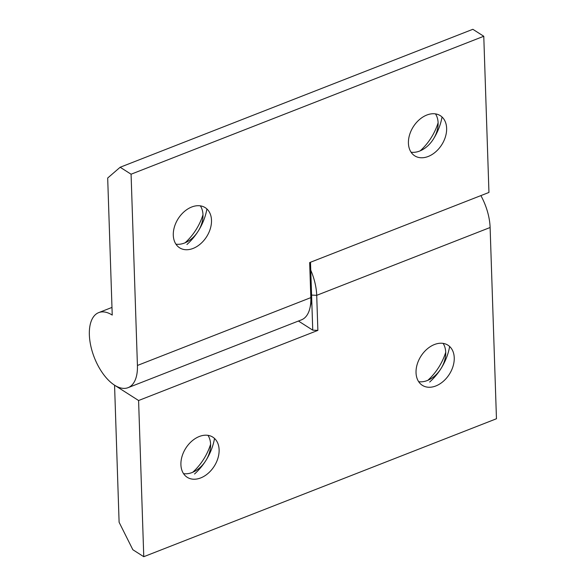 <?xml version="1.0" encoding="UTF-8"?>
<svg xmlns="http://www.w3.org/2000/svg" width="586" height="586" viewBox="0 0 586 586"><rect width="100%" height="100%" fill="white"/><g stroke="black" fill="none" stroke-linecap="round" stroke-linejoin="round"><path stroke-width="0.88" d="M202.983 214.754A46.155 32.64 -57.5 0 1 185.11 242.787M206.902 208.953A46.155 32.64 -57.5 0 1 186.927 244.509M200.353 205.847A23.814 16.84 -57.5 0 1 184.568 243.007A23.814 16.84 -57.5 0 1 175.925 244.157M191.71 207.005A23.814 16.84 -57.5 0 1 205.203 207.642A23.814 16.84 -57.5 0 1 210.359 228.569A23.814 16.84 -57.5 0 1 193.087 248.435A23.814 16.84 -57.5 0 1 179.594 247.797A23.814 16.84 -57.5 0 1 174.43 226.87A23.814 16.84 -57.5 0 1 191.71 207.005M438.108 122.789A46.155 32.64 -57.5 0 1 420.243 150.814M442.027 116.988A46.155 32.64 -57.5 0 1 433.208 139.373M435.479 113.882A23.814 16.84 -57.5 0 1 419.693 151.042A23.814 16.84 -57.5 0 1 411.057 152.192M426.835 115.032A23.814 16.84 -57.5 0 1 440.328 115.676A23.814 16.84 -57.5 0 1 445.492 136.604A23.814 16.84 -57.5 0 1 428.212 156.469A23.814 16.84 -57.5 0 1 414.727 155.832A23.814 16.84 -57.5 0 1 409.563 134.897A23.814 16.84 -57.5 0 1 426.835 115.032M128.078 387.668L301.482 319.839A40.295 20.466 -111.4 0 0 309.891 308.236A40.295 20.466 -111.4 0 0 310.829 297.629L309.664 262.572L488.951 192.442L483.772 36.266L472.851 29.3L120.159 167.252L107.685 178.019L112.234 315.078A40.295 20.466 -111.4 0 0 98.719 312.609A40.295 20.466 -111.4 0 0 94.339 357.592A40.295 20.466 -111.4 0 0 128.078 387.668A40.295 20.466 -111.4 0 0 137.424 365.459L131.081 174.21L483.772 36.266M131.081 174.21L120.159 167.252M310.492 262.242L311.584 295.088A36.632 18.605 68.6 0 1 310.734 304.727L309.891 308.236M443.089 343.374A23.814 16.84 -57.5 0 1 427.304 380.534A23.814 16.84 -57.5 0 1 418.668 381.684M435.823 385.962A23.814 16.84 -57.5 0 1 422.338 385.324A23.814 16.84 -57.5 0 1 417.173 364.389A23.814 16.84 -57.5 0 1 434.453 344.524A23.814 16.84 -57.5 0 1 447.938 345.169A23.814 16.84 -57.5 0 1 453.103 366.096A23.814 16.84 -57.5 0 1 435.823 385.962M207.964 435.339A23.814 16.84 -57.5 0 1 192.179 472.499A23.814 16.84 -57.5 0 1 183.543 473.649M200.698 477.927A23.814 16.84 -57.5 0 1 187.212 477.29A23.814 16.84 -57.5 0 1 182.048 456.362A23.814 16.84 -57.5 0 1 199.321 436.489A23.814 16.84 -57.5 0 1 212.813 437.134A23.814 16.84 -57.5 0 1 217.977 458.062A23.814 16.84 -57.5 0 1 200.698 477.927M310.756 270.168A40.295 20.466 68.6 0 1 316.711 295.329L317.868 330.394L138.589 400.516L143.768 556.7L132.846 549.734L119.105 522.258L114.563 385.2L138.589 400.516M480.879 195.599A40.295 20.466 68.6 0 1 490.116 227.507L496.459 418.748L143.768 556.7M445.719 352.281A46.155 32.64 -57.5 0 1 427.853 380.307M210.594 444.247A46.155 32.64 -57.5 0 1 192.728 472.279M317.868 330.394L312.748 330.152L298.442 321.033M312.748 330.152L311.584 295.088L310.829 297.629L137.424 365.459M214.513 438.445A46.155 32.64 -57.5 0 1 194.537 474.001M449.638 346.48A46.155 32.64 -57.5 0 1 429.67 382.035M490.116 227.507L316.711 295.329L311.584 295.088M98.719 312.609L111.977 307.423"/></g></svg>
